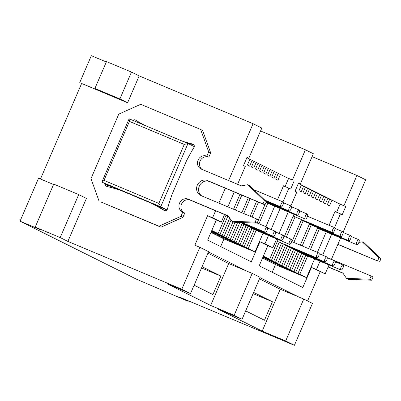 <?xml version="1.0" encoding="UTF-8"?>
<svg xmlns="http://www.w3.org/2000/svg" width="401" height="401" viewBox="0 0 401 401"><rect width="100%" height="100%" fill="white"/><g stroke="black" fill="none" stroke-linecap="round" stroke-linejoin="round"><path stroke-width="0.6" d="M220.66 246.585L223.979 238.876M224.565 214.535L221.307 222.104L216.309 220.004L207.653 240.104L251.262 261.828L259.918 241.733L264.916 243.828L268.5 235.507M271.091 229.487L280.139 208.48M282.966 201.919L288.89 188.159L283.462 185.879M40.481 179.001L81.624 83.473L127.588 102.771L139.162 75.899L253.081 123.719L261.803 128.064L248.8 158.265L247.016 157.372L243.497 165.543L245.282 166.43L237.577 184.315M234.284 191.969L227.858 206.881M272.204 272.259L275.522 264.555M259.918 241.733L267.848 245.683L259.191 265.783L302.805 287.507L311.462 267.407L316.454 269.507L320.038 261.186M322.635 255.166L331.682 234.154M334.504 227.598L340.434 213.833L335 211.553L336.629 212.234L340.103 204.174L345.732 206.555L342.218 214.725L340.434 213.833M286.976 177.708L292.409 179.989L305.417 149.789L313.346 153.738L300.339 183.939L298.555 183.051L295.036 191.217L296.82 192.109L290.89 205.883M288.294 211.903L279.016 233.447M276.655 238.931L272.845 247.778L264.916 243.828M267.848 245.683L272.845 247.778M338.519 203.387L345.732 206.555M300.339 183.939L298.504 183.167M292.409 179.989L288.56 178.51M248.8 158.265L246.961 157.493M245.668 310.88L264.47 320.244L272.429 301.758L253.091 293.642M194.129 285.201L212.926 294.57L220.891 276.083L201.553 267.968M190.525 293.572L181.803 289.226L199.853 247.312L208.575 251.658L190.525 293.572L167.042 283.718L210.65 305.442L234.134 315.301L242.064 319.251L218.58 309.392L262.194 331.121L285.677 340.975L294.399 345.321L180.475 297.507L188.169 301.336L188.39 300.825M188.169 301.336L136.37 279.141L20.05 221.187L41.037 229.999L35.208 227.096L53.724 184.104L78.706 194.59L60.19 237.582L35.208 227.096M53.554 184.49L38.566 178.199L20.05 221.187M262.194 331.121L280.244 289.206L303.727 299.061L312.449 303.407L294.399 345.321M285.677 340.975L303.727 299.061M272.429 301.758L253.632 292.394M259.462 278.85L280.244 289.206M242.064 319.251L260.114 277.337L252.189 273.387L234.134 315.301M210.65 305.442L228.705 263.527L252.189 273.387M220.891 276.083L202.089 266.715M207.924 253.176L228.705 263.527M181.803 289.226L67.879 241.412L60.19 237.582M67.879 241.412L86.395 198.42L78.706 194.59M127.588 102.771L119.899 98.937L131.473 72.07L106.486 61.584L94.917 88.451L119.899 98.937M94.917 88.451L100.746 91.353L81.624 83.473M106.32 61.97L91.333 55.679L79.759 82.546M139.162 75.899L131.473 72.07M199.853 247.312L194.856 245.217L207.588 215.663L212.58 217.758L215.593 210.771M298.73 296.966L259.978 277.657M247.191 271.287L208.435 251.983M166.911 209.944L153.693 204.4A238.194 220.48 116.5 0 1 164.966 210.725M119.117 189.884L108.761 185.538L101.859 182.099L160.721 206.806L158.856 203.422L184.265 144.42L129.403 121.393L103.994 180.395L158.856 203.422M253.081 123.719L228.61 180.545M225.312 188.204L218.886 203.117M305.417 149.789L260.555 130.962M343.066 232.319L365.677 179.813L356.955 175.468L343.948 205.668M356.955 175.468L312.098 156.636M311.462 267.407L325.176 273.853L329.01 264.951M331.371 259.467L340.655 237.923M320.183 271.753L307.592 300.986M294.194 180.876L290.675 189.046L288.89 188.159M221.307 222.104L212.58 217.758M207.588 215.663L216.309 220.004M325.176 273.853L316.454 269.507M103.994 180.395L101.859 182.099L129.122 118.796L129.403 121.393M166.946 209.908L160.721 206.806L187.984 143.503L184.265 144.42M194.254 146.626L187.984 143.503L129.122 118.796M307.377 214.074A2.692 1.018 -67.2 0 1 307.236 216.966A2.692 1.018 -67.2 0 1 305.271 219.026A2.692 1.018 -67.2 0 1 305.246 219.016A2.692 1.018 -67.2 0 1 305.387 216.119A2.692 1.018 -67.2 0 1 307.351 214.064A2.692 1.018 -67.2 0 1 307.377 214.074M291.577 239.357A2.692 1.018 -67.2 0 1 291.437 242.254A2.692 1.018 -67.2 0 1 289.467 244.309A2.692 1.018 -67.2 0 1 289.447 244.299A2.692 1.018 -67.2 0 1 289.587 241.402A2.692 1.018 -67.2 0 1 291.552 239.347A2.692 1.018 -67.2 0 1 291.577 239.357M299.286 210.044A2.692 1.018 -67.2 0 1 299.146 212.936A2.692 1.018 -67.2 0 1 297.181 214.996A2.692 1.018 -67.2 0 1 297.161 214.986A2.692 1.018 -67.2 0 1 297.296 212.089A2.692 1.018 -67.2 0 1 299.266 210.034A2.692 1.018 -67.2 0 1 299.286 210.044M283.487 235.327A2.692 1.018 -67.2 0 1 283.347 238.224A2.692 1.018 -67.2 0 1 281.382 240.279A2.692 1.018 -67.2 0 1 281.357 240.269A2.692 1.018 -67.2 0 1 281.497 237.377A2.692 1.018 -67.2 0 1 283.467 235.317A2.692 1.018 -67.2 0 1 283.487 235.327M291.201 206.014A2.692 1.018 -67.2 0 1 291.061 208.911A2.692 1.018 -67.2 0 1 289.096 210.966A2.692 1.018 -67.2 0 1 289.071 210.956A2.692 1.018 -67.2 0 1 289.211 208.059A2.692 1.018 -67.2 0 1 291.176 206.004A2.692 1.018 -67.2 0 1 291.201 206.014M275.402 231.297A2.692 1.018 -67.2 0 1 275.261 234.194A2.692 1.018 -67.2 0 1 273.292 236.249A2.692 1.018 -67.2 0 1 273.271 236.239A2.692 1.018 -67.2 0 1 273.412 233.347A2.692 1.018 -67.2 0 1 275.377 231.287A2.692 1.018 -67.2 0 1 275.402 231.297M283.111 201.984A2.692 1.018 -67.2 0 1 282.971 204.881A2.692 1.018 -67.2 0 1 281.006 206.936A2.692 1.018 -67.2 0 1 280.981 206.926A2.692 1.018 -67.2 0 1 281.121 204.034A2.692 1.018 -67.2 0 1 283.091 201.974A2.692 1.018 -67.2 0 1 283.111 201.984M267.312 227.267A2.692 1.018 -67.2 0 1 267.171 230.164A2.692 1.018 -67.2 0 1 265.206 232.224A2.692 1.018 -67.2 0 1 265.181 232.214A2.692 1.018 -67.2 0 1 265.322 229.317A2.692 1.018 -67.2 0 1 267.292 227.257A2.692 1.018 -67.2 0 1 267.312 227.267M210.971 232.395L225.016 239.392L254.996 251.973L248.254 248.615L226.034 239.076A2.105 0.797 112.8 0 0 226.049 239.081A2.105 0.797 112.8 0 0 226.069 239.091M231.026 241.171L244.209 246.6L221.989 237.061A2.105 0.797 112.8 0 0 222.004 237.066A2.105 0.797 112.8 0 0 222.024 237.076M221.989 237.061L240.164 244.585L217.944 235.046A2.105 0.797 112.8 0 0 217.964 235.051A2.105 0.797 112.8 0 0 217.979 235.061L222.951 237.146M217.944 235.046L238.344 243.678L213.898 233.031A2.105 0.797 112.8 0 0 213.918 233.041A2.105 0.797 112.8 0 0 213.933 233.046M218.896 235.126L232.079 240.56L211.262 231.718M214.851 233.111L211.317 231.598M211.402 231.397L226.209 237.633L211.457 231.267M211.507 231.146L222.164 235.623L211.573 231.001M211.628 230.881L218.124 233.608L211.808 230.46M277.532 199.643L283.507 185.768L285.091 186.56L288.565 178.5L280.434 174.45L277.943 180.234L275.728 179.127L278.214 173.342L276.389 172.435L273.903 178.219L271.683 177.112L274.174 171.327L272.349 170.42L269.858 176.204L267.637 175.097L270.129 169.317L268.304 168.405L265.813 174.189L263.592 173.082L266.084 167.302L264.259 166.39L261.768 172.174L259.547 171.067L262.038 165.287L260.214 164.375L257.728 170.159L255.507 169.052L257.993 163.272L256.174 162.36L253.683 168.144L251.462 167.037L253.953 161.257L252.129 160.35L249.638 166.129L247.417 165.022L249.908 159.242L246.866 157.723M226.064 215.167L218.124 233.608M219.948 234.515L227.713 216.485M244.53 185.282L243.968 185.001L243.788 185.412M239.943 194.345L233.517 209.257M229.728 218.059L222.164 235.623M223.989 236.53L231.081 220.059M235.397 210.044L241.818 195.132M233.021 221.823L226.209 237.633M228.034 238.545L235.031 222.299M248.264 197.833L241.838 212.751M237.683 222.4L230.254 239.648M232.079 240.56L239.863 222.48M243.713 213.538L250.139 198.62M242.244 223.217L234.299 241.663M236.124 242.575L243.888 224.545M256.58 201.327L250.159 216.244M246.169 225.502L238.344 243.678M240.164 244.585L248.049 226.289M252.034 217.031L258.46 202.114M250.329 227.247L242.384 245.693M244.209 246.6L251.973 228.57M264.901 204.821L258.424 219.858M254.259 229.532L246.43 247.708M248.254 248.615L256.134 230.319M258.961 223.763L267.773 203.287M274.71 206.199L265.893 226.67M263.066 233.227L254.996 251.973M249.843 159.387L252.129 160.35M253.888 161.403L256.174 162.36M257.933 163.418L260.214 164.375M261.978 165.433L264.259 166.39M266.018 167.448L268.304 168.405M270.063 169.463L272.349 170.42M274.109 171.478L276.389 172.435M280.434 174.45L278.154 173.493M283.462 185.874L285.091 186.56M229.442 240.51A2.105 0.797 112.8 0 0 229.678 240.891M225.397 238.495A2.105 0.797 112.8 0 0 225.638 238.876M221.357 236.48A2.105 0.797 112.8 0 0 221.593 236.861M217.312 234.465A2.105 0.797 112.8 0 0 217.548 234.846M213.267 232.45A2.105 0.797 112.8 0 0 213.502 232.836M243.913 185.122L244.364 185.307M262.515 258.074L276.555 265.066L306.534 277.652L299.793 274.294L277.572 264.75A2.105 0.797 112.8 0 0 277.587 264.76A2.105 0.797 112.8 0 0 277.607 264.765M277.572 264.75L295.753 272.279L273.527 262.735A2.105 0.797 112.8 0 0 273.547 262.745A2.105 0.797 112.8 0 0 273.562 262.75L278.535 264.84M273.527 262.735L291.707 270.264L269.482 260.72A2.105 0.797 112.8 0 0 269.502 260.73A2.105 0.797 112.8 0 0 269.522 260.735M269.502 260.73L287.662 268.249L265.442 258.705A2.105 0.797 112.8 0 0 265.457 258.715A2.105 0.797 112.8 0 0 265.477 258.72M265.442 258.705L283.617 266.234L262.805 257.397M266.394 258.79L262.855 257.277M262.946 257.071L277.753 263.312L262.996 256.946M263.051 256.825L273.708 261.297L263.111 256.675M263.166 256.555L269.662 259.282L263.347 256.134M340.103 204.174L331.978 200.129L329.487 205.908L327.266 204.801L329.757 199.021L327.933 198.114L325.442 203.893L323.221 202.791L325.712 197.006L323.888 196.099L321.396 201.878L319.176 200.776L321.667 194.991L319.843 194.084L317.351 199.863L315.136 198.761L317.622 192.976L315.803 192.069L313.311 197.848L311.091 196.746L313.582 190.961L311.757 190.054L309.266 195.838L307.046 194.731L309.537 188.946L307.712 188.039L305.221 193.823L303.001 192.716L305.492 186.931L303.667 186.024L301.176 191.808L298.956 190.701L301.447 184.916L298.404 183.402M278.154 239.562L269.662 259.282M271.487 260.189L279.251 242.159M293.958 214.279L284.444 236.364M281.537 243.121L273.708 261.297M275.532 262.204L283.412 243.908M286.319 237.151L295.051 216.876M285.692 244.866L277.753 263.312M279.572 264.219L287.342 246.189M301.497 219.583L291.983 241.668M289.622 247.151L281.793 265.327M283.617 266.234L291.497 247.938M293.858 242.455L303.141 220.906M293.783 248.896L285.838 267.342M287.662 268.249L295.427 250.219M309.582 223.613L300.304 245.156M297.712 251.176L289.883 269.357M291.707 270.264L299.587 251.963M302.179 245.943L311.226 224.936M301.873 252.926L293.928 271.372M295.753 272.279L303.517 254.249M317.672 227.643L308.625 248.65M305.798 255.206L297.968 273.387M299.793 274.294L307.672 255.993M310.499 249.437L319.316 228.966M336.629 212.234L335.046 211.447L329.071 225.317M326.249 231.873L317.432 252.349M314.61 258.906L306.534 277.652M301.387 185.067L303.667 186.024M305.427 187.082L307.712 188.039M309.472 189.097L311.757 190.054M313.517 191.112L315.803 192.069M317.562 193.127L319.843 194.084M321.602 195.142L323.888 196.099M325.647 197.152L327.933 198.114M331.978 200.129L329.692 199.167M280.986 266.184A2.105 0.797 112.8 0 0 281.221 266.57M276.941 264.169A2.105 0.797 112.8 0 0 277.176 264.555M272.896 262.154A2.105 0.797 112.8 0 0 273.131 262.54M268.85 260.139A2.105 0.797 112.8 0 0 269.086 260.525M264.81 258.124A2.105 0.797 112.8 0 0 265.046 258.51M358.915 239.748A2.692 1.018 -67.2 0 1 358.775 242.645A2.692 1.018 -67.2 0 1 356.81 244.705A2.692 1.018 -67.2 0 1 356.785 244.69A2.692 1.018 -67.2 0 1 356.925 241.798A2.692 1.018 -67.2 0 1 358.895 239.738A2.692 1.018 -67.2 0 1 358.915 239.748M343.116 265.031A2.692 1.018 -67.2 0 1 342.975 267.928A2.692 1.018 -67.2 0 1 341.01 269.988A2.692 1.018 -67.2 0 1 340.985 269.978A2.692 1.018 -67.2 0 1 341.126 267.081A2.692 1.018 -67.2 0 1 343.091 265.021A2.692 1.018 -67.2 0 1 343.116 265.031M350.83 235.718A2.692 1.018 -67.2 0 1 350.69 238.615A2.692 1.018 -67.2 0 1 348.72 240.675A2.692 1.018 -67.2 0 1 348.7 240.665A2.692 1.018 -67.2 0 1 348.84 237.768A2.692 1.018 -67.2 0 1 350.805 235.708A2.692 1.018 -67.2 0 1 350.83 235.718M335.025 261.001A2.692 1.018 -67.2 0 1 334.89 263.898A2.692 1.018 -67.2 0 1 332.92 265.958A2.692 1.018 -67.2 0 1 332.9 265.948A2.692 1.018 -67.2 0 1 333.041 263.051A2.692 1.018 -67.2 0 1 335.005 260.991A2.692 1.018 -67.2 0 1 335.025 261.001M342.74 231.688A2.692 1.018 -67.2 0 1 342.599 234.585A2.692 1.018 -67.2 0 1 340.634 236.645A2.692 1.018 -67.2 0 1 340.609 236.635A2.692 1.018 -67.2 0 1 340.75 233.738A2.692 1.018 -67.2 0 1 342.72 231.678A2.692 1.018 -67.2 0 1 342.74 231.688L334.985 228.435M326.94 256.976A2.692 1.018 -67.2 0 1 326.8 259.868A2.692 1.018 -67.2 0 1 324.835 261.928A2.692 1.018 -67.2 0 1 324.81 261.918A2.692 1.018 -67.2 0 1 324.95 259.021A2.692 1.018 -67.2 0 1 326.915 256.966A2.692 1.018 -67.2 0 1 326.94 256.976M334.655 227.663A2.692 1.018 -67.2 0 1 334.514 230.555A2.692 1.018 -67.2 0 1 332.544 232.615A2.692 1.018 -67.2 0 1 332.524 232.605A2.692 1.018 -67.2 0 1 332.665 229.708A2.692 1.018 -67.2 0 1 334.629 227.653A2.692 1.018 -67.2 0 1 334.655 227.663M318.85 252.946A2.692 1.018 -67.2 0 1 318.715 255.843A2.692 1.018 -67.2 0 1 316.745 257.898A2.692 1.018 -67.2 0 1 316.725 257.888A2.692 1.018 -67.2 0 1 316.86 254.991A2.692 1.018 -67.2 0 1 318.83 252.936A2.692 1.018 -67.2 0 1 318.85 252.946M369.712 279.216L371.692 280.204L348.469 279.342L346.484 278.354L369.712 279.216L371.1 275.993L331.427 259.342M378.97 257.723L362.223 241.813L364.203 242.8L380.95 258.71L378.97 257.723L377.582 260.946L337.908 244.294M346.484 278.354L342.875 273.031L328.188 266.865M358.875 242.404L362.223 241.813M337.848 244.43L377.582 260.946M379.562 261.933L380.95 258.71M371.692 280.204L373.08 276.981L371.1 275.993M343.025 273.246L328.128 266.996M105.423 183.874A2.341 2.165 -63.5 0 0 106.947 186.435A238.194 220.48 116.5 0 1 120.701 190.395L151.708 203.407A238.194 220.48 116.5 0 1 164.144 210.445A2.341 2.165 -63.5 0 0 167.448 208.961A238.194 220.48 116.5 0 1 172.084 194.279L186.45 160.926A238.194 220.48 116.5 0 1 193.944 147.443A2.341 2.165 -63.5 0 0 192.731 144.064A238.194 220.48 116.5 0 1 182.676 141.272M266.374 201.628L249.628 185.718L247.643 184.731L264.389 200.64L266.374 201.628L264.986 204.856L209.522 181.573A8.195 7.584 -63.5 0 0 199.623 185.473A8.195 7.584 -63.5 0 0 201.793 195.944M255.131 222.139L231.908 221.272L233.888 222.259L257.116 223.126L255.131 222.139L256.52 218.911L258.505 219.898L257.116 223.126M202.119 169.428A7.023 6.501 116.5 0 1 200.36 160.465A7.023 6.501 116.5 0 1 208.821 157.172L206.841 156.184A7.023 6.501 116.5 0 0 198.154 159.924A7.023 6.501 116.5 0 0 200.931 168.916A7.023 6.501 116.5 0 0 201.287 169.082L241.257 185.858L247.643 184.731M231.908 221.272L228.299 215.949L188.325 199.172A7.023 6.501 116.5 0 0 179.638 202.911A7.023 6.501 116.5 0 0 182.415 211.908A7.023 6.501 116.5 0 0 182.771 212.069L180.921 216.37L158.986 226.199L160.971 227.187L182.901 217.357L180.921 216.37M264.389 200.64L263.001 203.868L264.986 204.856M263.001 203.868L207.538 180.585A8.195 7.584 -63.5 0 0 197.407 184.951A8.195 7.584 -63.5 0 0 200.645 195.442A8.195 7.584 -63.5 0 0 201.061 195.633L256.52 218.911M160.971 227.187L101.012 202.019L158.986 226.199M182.901 217.357L184.756 213.056L182.771 212.069M184.059 212.71A7.023 6.501 116.5 0 1 181.713 203.708A7.023 6.501 116.5 0 1 190.31 200.159L228.445 216.169M206.841 156.184L208.69 151.884L200.645 129.468L140.686 104.305L118.756 114.135L90.982 178.62L99.032 201.031M208.821 157.172L210.675 152.871L208.69 151.884M210.675 152.871L202.625 130.455L200.645 129.468M193.873 144.841A238.194 220.48 116.5 0 1 185.974 142.661M136.691 120.761A2.341 2.165 -63.5 0 0 135.027 121.272M107.403 184.861A2.341 2.165 -63.5 0 0 107.784 186.645M144.545 125.272A238.194 220.48 116.5 0 1 135.533 120.059A2.341 2.165 -63.5 0 0 132.921 120.39M151.708 203.407L153.693 204.4M274.479 262.82L269.482 260.72M207.538 180.585L209.522 181.573M190.31 200.159L188.325 199.172M192.731 144.064L193.503 144.45M164.144 210.445L164.455 210.6M305.271 219.026L265.983 202.535M307.351 214.064L299.622 210.816M289.467 244.309L250.099 227.783M291.552 239.347L283.823 236.099M297.181 214.996L266.214 201.999M299.266 210.034L291.537 206.786M281.382 240.279L242.009 223.758M283.467 235.317L275.733 232.074M289.096 210.966L265.998 201.272M291.176 206.004L283.447 202.756M273.292 236.249L240.55 222.505M275.377 231.287L267.647 228.044M281.006 206.936L264.8 200.134M283.091 201.974L253.793 189.678M265.206 232.224L242.209 222.57M229.036 217.041L225.833 215.698M267.292 227.257L257.166 223.006M222.004 237.066L226.991 239.161M277.587 264.76L282.58 266.855M265.457 258.715L270.444 260.81M356.81 244.705L317.442 228.179M358.895 239.738L351.161 236.495M341.01 269.988L301.637 253.462M343.091 265.021L335.361 261.778M348.72 240.675L309.351 224.149M350.805 235.708L343.076 232.465M332.92 265.958L293.552 249.432M335.005 260.991L327.276 257.748M340.634 236.645L301.266 220.119M324.835 261.928L285.462 245.402M326.915 256.966L319.186 253.718M332.544 232.615L293.176 216.089M334.629 227.653L307.492 216.259M316.745 257.898L277.377 241.372M318.83 252.936L291.692 241.542"/></g></svg>
